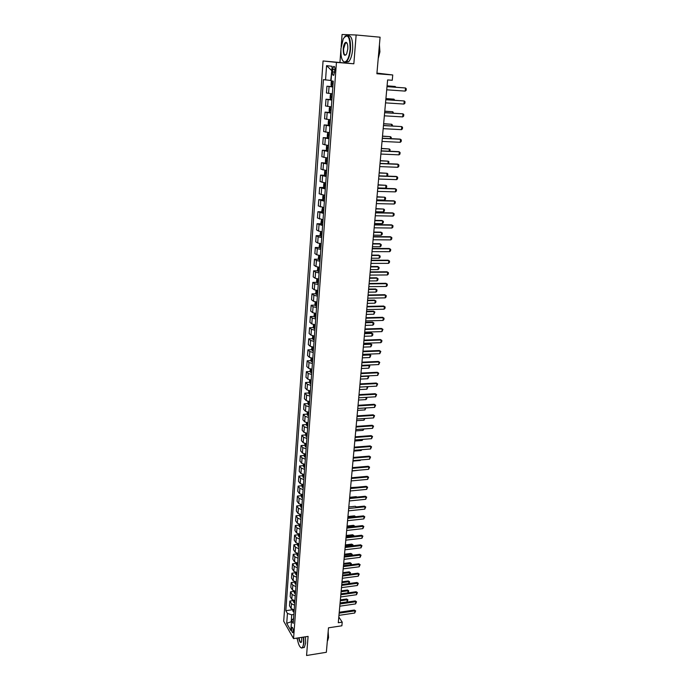 <?xml version="1.0" encoding="UTF-8"?>
<svg xmlns="http://www.w3.org/2000/svg" width="690" height="690" viewBox="0 0 690 690"><rect width="100%" height="100%" fill="white"/><g stroke="black" fill="none" stroke-linecap="round" stroke-linejoin="round"><path stroke-width="1.03" d="M346.501 42.487L346.233 43.056M293.302 631.514C293.233 628.702 292.767 627.288 291.905 627.27L291.56 628.461C291.629 631.264 292.103 632.67 292.965 632.696L293.302 631.514M323.058 60.97L283.711 621.224L293.552 638.621L336.444 62.385L323.058 60.97L353.841 63.79L356.144 34.983L342.068 34.5L341.145 46.722M340.86 50.413L339.963 62.333M376.947 73.097L392.739 74.969L392.256 80.273L387.616 79.928L338.29 622.734L342.214 622.139L338.807 616.998M293.552 638.621L308.094 636.378L306.567 655.5L326.353 652.292L328.492 627.822L341.878 625.787L342.214 622.139M296.657 638.147L297.416 639.466M356.144 34.983L380.087 37.2L376.887 73.744L392.739 74.969M332.623 69.526L332.451 71.898C332.407 74.572 332.856 75.676 333.796 75.21L334.909 69.811C334.952 67.128 334.503 66.024 333.563 66.499L332.623 69.526L334.917 69.699M331.821 70.423L330.76 80.471L323.42 79.643L285.841 610.684L292.595 609.718M325.542 79.98L326.568 65.645L332.123 66.3L331.053 80.834L333.27 81.179L293.207 623.398L291.56 620.552L290.835 630.505L286.73 623.294L287.437 613.436L285.841 610.684M353.841 63.79L336.444 62.385M291.473 621.716L291.447 622.173M293.871 614.488L291.715 614.799L291.206 621.759L286.73 623.294M332.839 86.983L326.922 86.216L332.865 86.638M294.199 609.951L291.12 608.545L289.515 605.82L289.852 601.05L293.267 600.576M294.794 600.714L291.792 599.334L290.171 596.634L290.516 591.839L293.94 591.373M295.57 591.425L292.465 590.053L290.835 587.388L291.189 582.558L294.621 582.11M296.26 582.067L293.147 580.713L291.508 578.082L291.861 573.218L295.303 572.778M296.959 572.648L293.828 571.303L292.18 568.707L292.534 563.808L295.993 563.376M297.657 563.152L294.518 561.824L292.862 559.262L293.216 554.329L296.683 553.915M298.365 553.596L295.216 552.285L293.552 549.758L293.906 544.789L297.39 544.384L297.882 545.971L298.882 546.609M299.081 543.97L295.915 542.668L294.242 540.184L294.596 535.181L298.097 534.784M299.796 534.276L296.614 532.991L294.932 530.55L295.294 525.504L298.813 525.125M300.512 524.512L297.321 523.244L295.63 520.838L295.993 515.758L299.538 515.387M301.245 514.68L298.037 513.429L296.338 511.057L296.7 505.951L300.271 505.589M301.97 504.778L298.753 503.545L297.045 501.216L297.416 496.067L301.004 495.713M302.712 494.799L299.477 493.583L297.761 491.297L298.132 486.105L301.746 485.769M303.453 484.76L300.21 483.552L298.477 481.301L298.856 476.083L302.487 475.755M304.204 474.634L300.944 473.452L299.201 471.244L299.581 465.983L303.246 465.672M304.954 464.439L301.685 463.275L299.934 461.11L300.314 455.805L303.997 455.512M305.713 454.175L302.427 453.028L300.668 450.898L301.047 445.559L304.764 445.283M306.472 443.825L303.177 442.695L301.409 440.617L301.797 435.243L305.532 434.967M307.248 433.406L303.936 432.294L302.151 430.258L302.539 424.842L306.308 424.591M308.025 422.91L304.695 421.814L302.901 419.822L303.298 414.371L307.085 414.129M308.801 412.335L305.463 411.266L303.66 409.317L304.057 403.822L307.878 403.59M309.586 401.684L306.239 400.631L304.419 398.725L304.825 393.188L308.672 392.981M310.379 390.945L307.015 389.91L305.196 388.056L305.592 382.484L309.474 382.286M311.181 380.138L307.8 379.121L305.963 377.309L306.369 371.694L310.276 371.513M311.984 369.236L308.585 368.244L306.748 366.485L307.154 360.827L311.087 360.654M312.794 358.257L309.387 357.291L307.533 355.574L307.938 349.873L311.906 349.727M313.614 347.199L310.19 346.251L308.318 344.586L308.732 338.842L312.734 338.704M314.442 336.056L311 335.124L309.12 333.512L309.534 327.724L313.571 327.603M315.27 324.818L311.811 323.912L309.922 322.359L310.345 316.52L314.407 316.425M316.106 313.502L312.63 312.622L310.733 311.112L311.156 305.23L315.252 305.153M316.943 302.099L313.458 301.237L311.544 299.779L311.975 293.854L316.106 293.793M317.797 290.602L314.295 289.765L312.372 288.368L312.803 282.4L316.969 282.357M318.651 279.027L315.132 278.208L313.2 276.863L313.631 270.842L317.84 270.825M319.513 267.349L315.977 266.556L314.036 265.271L314.468 259.207L318.72 259.199M320.384 255.585L316.831 254.817L314.873 253.584L315.313 247.477L319.599 247.494M321.255 243.734L317.693 242.984L315.718 241.811L316.167 235.652L320.496 235.695M322.144 231.78L318.556 231.064L316.581 229.943L317.021 223.741L321.393 223.802M323.032 219.731L317.435 217.988L317.892 211.727L322.308 211.813M323.929 207.595L318.306 205.93L318.763 199.626L323.222 199.729M324.835 195.356L319.177 193.778L319.634 187.421L324.145 187.551M325.525 183.005L320.065 181.53L320.522 175.131L325.085 175.277M326.663 170.585L320.954 169.188L321.419 162.728L327.207 163.168M327.586 158.045L321.851 156.742L322.316 150.239L327.138 150.446M328.509 145.573L322.748 144.201L323.222 137.638L328.569 137.905M329.466 132.67L323.662 131.557L324.136 124.942L330.01 125.261M330.415 119.827L324.576 118.809L325.059 112.142L330.959 112.487M331.373 106.872L325.507 105.958L325.99 99.231L331.907 99.619M332.33 93.814L326.439 93.003L326.922 86.216M331.873 100.102L325.99 99.231M330.907 113.108L325.059 112.142M329.958 126.003L324.136 124.942M329.009 138.802L323.222 137.638M328.069 151.489L322.316 150.239M327.146 164.082L321.419 162.728M326.223 176.562L320.522 175.131M325.309 188.957L319.634 187.421M324.395 201.239L318.763 199.626M323.498 213.434L317.892 211.727M322.601 225.527L317.021 223.741M321.721 237.524L318.142 236.799L316.167 235.652M320.841 249.435L317.279 248.676L315.313 247.477M319.962 261.243L316.425 260.466L314.468 259.207M319.099 272.964L315.572 272.162L313.631 270.842M318.237 284.591L314.726 283.762L312.803 282.4M317.391 296.131L313.89 295.286L311.975 293.854M316.538 307.585L313.062 306.714L311.156 305.23M315.701 318.944L312.234 318.047L310.345 316.52M314.873 330.225L311.423 329.303L309.534 327.724M314.045 341.412L310.603 340.472L308.732 338.842M313.226 352.521L309.801 351.555L307.938 349.873M312.406 363.544L308.999 362.561L307.154 360.827M311.595 374.48L308.206 373.471L306.369 371.694M310.793 385.339L307.421 384.313L305.592 382.484M310 396.112L306.636 395.068L304.825 393.188M309.215 406.807L305.86 405.746L304.057 403.822M308.43 417.424L305.092 416.337L303.298 414.371M307.645 427.964L304.325 426.86L302.539 424.842M306.877 438.417L303.574 437.296L301.797 435.243M306.11 448.802L302.815 447.663L301.047 445.559M305.351 459.109L302.065 457.953L300.314 455.805M304.592 469.347L301.323 468.165L299.581 465.983M303.841 479.507L300.59 478.308L298.856 476.083M303.091 489.589L299.857 488.373L298.132 486.105M302.358 499.603L299.132 498.37L297.416 496.067M301.625 509.539L298.408 508.297L296.7 505.951M300.892 519.415L297.692 518.147L295.993 515.758M300.167 529.213L296.985 527.936L295.294 525.504M299.451 538.942L296.277 537.648L294.596 535.181M298.736 548.602L295.579 547.291L293.906 544.789M298.028 558.193L294.88 556.873L293.216 554.329M297.321 567.715L294.19 566.378L292.534 563.808M296.622 577.176L293.5 575.822L291.861 573.218M295.932 586.569L292.819 585.206L291.189 582.558M295.242 595.901L292.146 594.513L290.516 591.839M294.552 605.164L291.473 603.767L289.852 601.05M287.437 613.436L291.715 614.799M293.578 618.361L291.56 620.552M331.502 70.38L326.568 65.645M387.004 86.655L405.504 87.984L406.289 88.803L406.134 90.364L405.203 91.106L386.719 89.804M405.203 91.106L405.504 87.984L387.012 86.595M331.657 86.155L332.037 80.989L331.269 81.877L331.036 85.025L331.674 86.19L332.89 86.336M333.123 83.076L332.157 83.016L332.209 84.249L333.037 84.335M395.111 87.181L395.18 86.474L387.073 85.896M395.922 87.242L395.18 86.474L387.081 85.836M385.822 99.74L404.245 100.964L405.03 101.758L404.883 103.31L403.943 104.061L385.538 102.87M403.943 104.061L404.245 100.964L385.822 99.662M384.64 112.72L403.003 113.841L403.788 114.618L403.633 116.153L402.701 116.912L384.356 115.825M402.701 116.912L403.003 113.841L384.649 112.617M383.468 125.597L401.761 126.606L402.546 127.365L402.399 128.892L401.468 129.66L383.192 128.668M401.468 129.66L401.761 126.606L383.485 125.468M332.313 94.116L331.096 94.03L330.312 94.935L330.087 98.058L330.717 99.239L331.925 99.403M331.096 94.03L332.304 94.185M332.157 96.169L331.191 96.1L331.243 97.325L332.071 97.419M393.895 100.197L393.99 99.179L385.917 98.636M394.749 100.248L393.99 99.179L385.926 98.558M331.355 107.097L330.148 107.019L329.363 107.899L329.139 110.987L329.768 112.185L330.967 112.367M330.148 107.019L331.347 107.192M331.2 109.158L330.234 109.08L330.286 110.296L331.105 110.4M392.688 113.108L392.817 111.771L384.77 111.28M393.541 113.16L392.817 111.771L384.779 111.176M330.398 119.974L329.199 119.905L328.423 120.75L328.199 123.812L328.82 125.028L330.01 125.218M329.199 119.905L330.389 120.086M330.251 122.044L329.277 121.958L329.337 123.156L330.156 123.268M391.497 125.908L391.653 124.269L383.631 123.821M392.343 125.96L392.429 125.011L391.653 124.269L383.64 123.691M382.312 138.371L400.536 139.276L401.321 140.01L401.175 141.528L400.243 142.304L382.027 141.416M400.243 142.304L400.536 139.276L399.803 139.087L382.32 138.216M329.458 132.739L328.259 132.678L327.491 133.498L327.267 136.542L327.888 137.767L329.07 137.974M328.259 132.678L329.449 132.885M329.303 134.817L328.337 134.722L328.406 135.921L329.216 136.042M390.307 138.612L390.488 136.672L382.502 136.258M391.152 138.655L391.264 137.388L390.488 136.672L382.51 136.111M350.123 49.206C349.985 36.544 347.7 33.06 343.275 38.752L340.955 48.567C340.627 56.537 341.826 61.022 344.543 62.005C347.355 61.427 349.218 57.167 350.123 49.206M344.836 36.432L345.138 36.122C348.933 34.267 350.727 38.64 350.529 49.24C349.951 55.226 348.614 59.34 346.535 61.583L344.802 62.35L342.913 60.962M347.795 49.05L346.647 53.898C344.422 56.744 343.275 55.019 343.215 48.723C343.655 44.747 344.586 42.599 346.009 42.288C347.372 42.78 347.967 45.04 347.795 49.05M346.992 43.082L345.466 42.987L343.603 48.757C343.508 53.57 344.327 55.605 346.061 54.846M379.259 46.592L378.37 56.77M379.422 44.781L379.923 51.802L378.215 58.633M347.933 35.802C351.357 35.242 352.926 39.787 352.642 49.421C352.055 55.398 350.718 59.513 348.623 61.755L345.845 62.1M297.192 638.06C298.184 644.081 299.632 647.358 301.53 647.884C302.617 647.755 303.298 646.176 303.574 643.158L303.376 637.103M303.686 637.06L303.893 643.261L302.574 647.738L301.797 648.108L300.711 647.574M301.806 637.344L301.556 641.916C300.495 643.356 299.555 641.993 298.718 637.827M299.029 637.776C299.65 641.148 300.452 642.597 301.427 642.14L301.47 642.097M327.81 635.671L327.215 642.476M328.155 631.652L328.552 637.586L327.647 640.665M305.446 636.784L305.653 642.985L304.325 647.453L302.953 647.677M381.156 151.032L399.32 151.843L400.105 152.559L399.959 154.06L399.036 154.845L380.88 154.06M399.036 154.845L399.32 151.843L398.587 151.636L381.173 150.851M380.018 163.599L398.121 164.315L398.898 165.005L398.751 166.488L397.828 167.291L379.741 166.601M397.828 167.291L398.121 164.315L397.388 164.082L380.035 163.392M378.879 176.062L396.923 176.675L397.699 177.356L397.552 178.831L396.638 179.633L378.612 179.038M396.638 179.633L396.923 176.675L396.198 176.433L378.905 175.838M377.758 188.43L395.732 188.948L396.509 189.603L396.371 191.061L395.456 191.88L377.49 191.38M395.456 191.88L395.732 188.948L395.016 188.68L377.784 188.18M376.645 200.695L394.559 201.118L395.336 201.756L395.189 203.205L394.275 204.024L376.378 203.619M394.275 204.024L394.559 201.118L393.843 200.833L376.671 200.419M326.939 150.368L327.31 145.374L326.56 146.142L326.344 149.161L326.957 150.394L328.138 150.618M328.371 147.496L327.405 147.393L327.465 148.574L328.276 148.704M389.134 151.214L389.341 148.971L381.38 148.609M389.859 151.239L390.117 149.67L389.341 148.971L381.389 148.436M326.379 157.95L326.016 162.9L325.421 161.676L325.646 158.683L326.396 157.932L327.578 158.165M327.44 160.063L326.474 159.959L326.543 161.132L327.353 161.27M387.961 163.711L388.203 161.175L380.268 160.856M388.358 163.728L388.97 161.857L388.203 161.175L380.285 160.658M325.421 170.464L324.731 171.129L324.516 174.096L325.102 175.329L326.292 175.614M325.896 170.516L326.655 170.646M325.102 175.329L325.464 170.464M326.517 172.535L325.551 172.422L325.628 173.587L326.43 173.733M386.805 176.105L387.073 173.285L379.164 173M386.874 176.114L387.702 175.389L387.84 173.949L387.073 173.285L379.181 172.793M324.455 182.893L323.826 183.471L323.61 186.421L324.197 187.663L325.378 187.965M324.197 187.663L324.55 182.902M325.602 184.911L324.645 184.782L324.723 185.938L325.516 186.093M377.801 187.939L385.676 188.172L385.943 185.3L378.068 185.058M385.676 188.172L386.581 187.378L386.719 185.946L385.943 185.3L378.086 184.825M323.489 195.218L322.929 195.719L322.713 198.642L323.317 199.928L324.473 200.212M324.697 197.185L323.739 197.047L323.817 198.194L324.611 198.358M376.714 199.884L384.563 200.074L384.83 197.219L376.981 197.021M384.563 200.074L385.469 199.272L385.598 197.849L384.83 197.219L376.999 196.771M375.541 212.865L393.386 213.193L394.163 213.814L394.024 215.254L393.11 216.082L375.274 215.772M393.11 216.082L393.386 213.193L392.679 212.891L375.567 212.572M322.523 207.44L321.825 210.769L322.42 212.072L323.576 212.365M323.8 209.363L322.834 209.217L322.92 210.355L323.714 210.528M375.645 211.735L383.459 211.882L383.726 209.053L375.895 208.898M383.459 211.882L384.365 211.071L384.494 209.665L383.726 209.053L375.921 208.621M374.437 224.931L392.231 225.181L392.998 225.777L392.86 227.2L391.954 228.036L374.178 227.821M391.954 228.036L392.231 225.181L391.523 224.854L374.472 224.621M321.566 219.575L320.945 222.792L321.54 224.112L322.687 224.423M322.903 221.438L321.945 221.292L322.032 222.422L322.817 222.594M374.575 223.491L382.363 223.603L382.631 220.8L374.825 220.679M382.363 223.603L383.261 222.784L383.399 221.387L381.95 220.489L374.851 220.377M373.35 236.912L391.083 237.067L391.851 237.645L391.713 239.059L390.807 239.904L373.092 239.775M390.807 239.904L391.083 237.067L390.376 236.73L373.385 236.575M320.617 231.607L320.074 234.729L320.66 236.058L321.799 236.385M322.023 233.427L321.066 233.263L321.152 234.393L321.937 234.574M373.514 235.161L381.277 235.23L381.544 232.444L373.764 232.366M381.277 235.23L382.174 234.41L382.303 233.022L380.871 232.125L373.79 232.047M372.272 248.797L389.936 248.857L390.704 249.418L390.575 250.832L389.669 251.678L372.014 251.634M389.669 251.678L389.936 248.857L389.246 248.504L372.307 248.443M319.668 243.544L319.203 246.58L319.789 247.917L320.928 248.253M321.143 245.321L320.186 245.148L320.281 246.27L321.057 246.459M372.462 246.735L380.199 246.77L380.457 244.01L372.712 243.967M380.199 246.77L381.096 245.942L381.225 244.562L379.793 243.665L372.738 243.63M371.203 260.587L388.806 260.57L389.574 261.105L389.436 262.502L388.539 263.364L370.944 263.407M388.539 263.364L388.806 260.57L388.116 260.19L371.237 260.216M318.728 255.386L318.34 258.327L318.927 259.681L320.057 260.027M320.272 257.12L319.315 256.939L319.41 258.051L320.186 258.241M371.418 258.224L379.129 258.224L379.388 255.481L371.669 255.481M379.129 258.224L380.018 257.387L380.147 256.024L378.724 255.128L371.694 255.119M370.133 272.291L387.685 272.179L388.453 272.705L388.315 274.085L387.418 274.956L369.883 275.086M387.418 274.956L387.685 272.179L386.995 271.791L370.176 271.894M317.788 267.134L317.486 269.988L318.064 271.351L319.194 271.713M319.401 268.824L318.452 268.643L318.547 269.747L319.323 269.945M370.375 269.635L378.068 269.592L378.327 266.875L370.625 266.901M378.068 269.592L378.957 268.746L379.086 267.392L377.663 266.495L370.659 266.521M369.081 283.901L386.572 283.702L387.332 284.211L387.202 285.582L386.305 286.454L368.831 286.669M386.305 286.454L386.572 283.702L385.882 283.297L369.124 283.478M368.037 295.415L385.46 295.139L386.228 295.63L386.089 296.993L385.201 297.873L367.787 298.166M385.201 297.873L385.46 295.139L384.787 294.716L368.072 294.984M366.994 306.852L384.365 306.489L383.692 306.049L385.123 306.964L384.994 308.318L384.106 309.198L366.752 309.577M367.037 306.395L383.692 306.049M384.106 309.198L384.365 306.489L385.123 306.964M365.967 318.194L383.278 317.754L382.605 317.297L384.037 318.211L383.907 319.556L383.019 320.445L365.717 320.902M366.011 317.719L382.605 317.297M383.019 320.445L383.278 317.754L384.037 318.211M364.941 329.449L382.191 328.932L381.527 328.466L382.95 329.372L381.941 331.605L364.7 332.14M364.984 328.957L381.527 328.466M381.941 331.605L382.191 328.932L382.95 329.372M363.923 340.619L381.122 340.023L380.457 339.54L381.88 340.446L381.751 341.774L380.863 342.671L363.682 343.292M363.975 340.11L380.457 339.54M380.863 342.671L381.122 340.023L381.88 340.446M362.923 351.71L380.061 351.038L379.397 350.537L380.811 351.443L379.802 353.668L362.681 354.358M362.966 351.176L379.397 350.537M379.802 353.668L380.061 351.038L380.811 351.443M361.922 362.716L379 361.965L378.344 361.448L379.75 362.353L378.75 364.57L361.681 365.338M361.965 362.164L378.344 361.448M378.75 364.57L379 361.965L379.75 362.353M360.93 373.635L377.947 372.807L377.301 372.281L378.707 373.187L377.697 375.403L360.689 376.24M360.982 373.066L377.301 372.281M377.697 375.403L377.947 372.807L378.707 373.187M359.939 384.468L376.913 383.571L376.266 383.036L377.663 383.933L376.662 386.15L359.706 387.064M359.999 383.89L376.266 383.036M376.662 386.15L376.913 383.571L377.663 383.933M358.964 395.232L375.878 394.257L375.231 393.705L376.628 394.602L375.627 396.81L358.731 397.802M359.016 394.628L375.231 393.705M375.627 396.81L375.878 394.257L376.628 394.602M357.998 405.91L374.851 404.866L374.213 404.297L375.602 405.203L374.601 407.402L357.765 408.463M358.05 405.297L374.213 404.297M374.601 407.402L374.851 404.866L375.602 405.203M357.032 416.51L373.833 415.397L373.195 414.819L374.575 415.716L373.592 417.916L356.799 419.037M357.092 415.88L373.195 414.819M373.592 417.916L373.833 415.397L374.575 415.716M356.075 427.032L372.824 425.851L372.186 425.256L373.566 426.153L372.583 428.343L355.85 429.542M356.135 426.386L372.186 425.256M372.583 428.343L372.824 425.851L373.566 426.153M355.126 437.477L371.815 436.227L371.194 435.614L372.557 436.511L371.574 438.702L354.902 439.97M355.186 436.813L371.194 435.614M371.574 438.702L371.815 436.227L372.557 436.511M354.186 447.845L370.823 446.525L370.194 445.904L371.565 446.801L370.582 448.992L353.961 450.32M354.246 447.163L370.194 445.904M370.582 448.992L370.823 446.525L371.565 446.801M353.245 458.134L369.831 456.754L369.21 456.116L370.573 457.013L369.599 459.195L353.021 460.592M353.315 457.436L369.21 456.116M369.599 459.195L369.831 456.754L370.573 457.013M352.323 468.355L368.848 466.906L368.236 466.259L369.59 467.147L368.615 469.329L352.098 470.796M352.383 467.639L368.236 466.259M368.615 469.329L368.848 466.906L369.59 467.147M351.4 478.498L367.873 476.988L367.261 476.324L368.615 477.213L367.641 479.395L351.176 480.921M351.46 477.773L367.261 476.324M367.641 479.395L367.873 476.988L368.615 477.213M350.486 488.563L366.908 486.993L366.295 486.321L367.641 487.209L366.675 489.382L350.261 490.97M350.546 487.821L366.295 486.321M366.675 489.382L366.908 486.993L367.641 487.209M349.571 498.56L365.942 496.929L365.338 496.248L366.683 497.136L365.717 499.301L349.356 500.949M349.64 497.809L365.338 496.248M365.717 499.301L365.942 496.929L366.683 497.136M348.674 508.487L364.993 506.796L364.389 506.098L365.726 506.986L364.76 509.151L348.459 510.859M355.885 506.977L364.389 506.098M364.76 509.151L364.993 506.796L365.726 506.986M347.777 518.345L364.044 516.586L363.449 515.879L364.777 516.767L363.82 518.932L347.562 520.7M347.846 517.56L363.449 515.879M363.82 518.932L364.044 516.586L364.777 516.767M346.889 528.135L363.104 526.315L362.509 525.599L363.837 526.479L362.88 528.635L346.673 530.472M346.958 527.332L362.509 525.599M362.88 528.635L363.104 526.315L363.837 526.479M346.001 537.846L362.172 535.975L361.577 535.242L362.897 536.121L361.948 538.278L345.794 540.167M346.078 537.036L361.577 535.242M361.948 538.278L362.172 535.975L362.897 536.121M345.129 547.498L361.241 545.566L360.654 544.824L361.965 545.704L361.017 547.851L344.914 549.801M345.198 546.67L360.654 544.824M361.017 547.851L361.241 545.566L361.965 545.704M316.848 278.786L316.641 281.555L317.219 282.935L318.332 283.305M318.547 280.442L317.598 280.252L317.693 281.348L318.461 281.555M369.348 280.951L377.016 280.873L377.266 278.173L369.599 278.243M377.016 280.873L377.904 280.028L378.025 278.674L376.611 277.785L369.633 277.846M315.994 290.361L315.796 293.043L316.374 294.423L317.486 294.811M317.693 291.965L316.745 291.767L316.848 292.862L317.616 293.069M368.331 292.18L375.972 292.068L376.223 289.395L368.572 289.498M375.972 292.068L376.852 291.214L376.981 289.878L375.567 288.989L368.615 289.076M315.149 301.849L314.968 304.437L315.528 305.825L316.641 306.231M316.848 303.41L315.899 303.203L316.003 304.281L316.77 304.497M367.313 303.333L374.929 303.186L375.179 300.53L367.554 300.668M374.532 300.107L375.938 300.995L374.532 300.107L367.598 300.228M375.938 300.995L375.809 302.324L374.929 303.186M314.321 313.251L314.131 315.744L314.7 317.15L315.804 317.564M316.011 314.761L315.063 314.545L315.175 315.615L315.934 315.848M366.312 314.399L373.902 314.217L374.144 311.578L366.554 311.751M373.506 311.138L374.903 312.035L373.506 311.138L366.588 311.294M374.903 312.035L373.902 314.217M313.484 324.567L313.312 326.965L313.872 328.38L314.976 328.802M315.175 326.025L314.235 325.801L314.347 326.87L315.097 327.103M365.312 325.378L372.876 325.171L373.118 322.549L365.553 322.756M372.479 322.101L373.877 322.98L372.479 322.101L365.596 322.282M373.877 322.98L373.756 324.291L372.876 325.171M312.665 335.797L312.501 338.1L313.053 339.523L314.148 339.963M314.355 337.203L313.415 336.97L313.519 338.031L314.278 338.272M364.32 336.28L371.858 336.039L372.1 333.434L364.562 333.675M371.47 332.968L372.859 333.856L371.47 332.968L364.605 333.184M372.859 333.856L372.738 335.159L371.858 336.039M311.846 346.941L311.69 349.149L312.242 350.589L313.329 351.038M313.536 348.295L312.596 348.062L312.708 349.114L313.458 349.356M363.337 347.105L370.849 346.829L371.091 344.241L363.57 344.517M370.461 343.767L371.841 344.646L370.461 343.767L363.621 344.008M371.841 344.646L370.849 346.829M311.043 357.998L310.88 360.12L311.44 361.569L312.518 362.026M312.717 359.309L311.785 359.067L311.897 360.111L312.639 360.361M362.362 357.851L369.849 357.532L370.09 354.971L362.595 355.281M369.461 354.479L370.841 355.367L369.461 354.479L362.647 354.755M370.841 355.367L369.849 357.532M310.233 368.969L310.086 371.004L310.638 372.462L311.716 372.936M311.915 370.237L310.974 369.987L311.095 371.03L311.837 371.28M361.396 368.512L368.857 368.167L369.098 365.622L361.62 365.959M368.469 365.113L369.84 366.002L368.469 365.113L361.672 365.424M369.84 366.002L368.857 368.167M309.439 379.862L309.827 383.243L310.914 383.761M311.112 381.087L310.181 380.82L310.293 381.863L311.035 382.122M360.43 379.095L367.873 378.724L368.106 376.197L360.663 376.568M367.83 375.886L368.857 376.559L367.744 375.895M368.857 376.559L367.873 378.724M308.646 390.678L309.034 393.973L310.12 394.507M310.319 391.851L309.387 391.584L309.508 392.61L310.241 392.877M359.473 389.609L366.89 389.203L367.132 386.693L359.706 387.09M367.873 387.038L366.89 389.203M307.861 401.408L308.266 404.668L309.336 405.177M309.525 402.537L308.603 402.261L308.715 403.288L309.448 403.555M366.761 397.328L366.778 398.691L365.924 399.605L366.131 397.371M358.524 400.036L365.924 399.605M307.076 412.059L307.49 415.251L308.551 415.76M308.74 413.146L307.818 412.862L307.938 413.879L308.672 414.155M365.916 407.945L364.958 409.929L365.139 407.997M357.584 410.395L364.958 409.929M306.3 422.634L306.722 425.747L307.774 426.273M307.964 423.669L307.041 423.384L307.162 424.393L307.887 424.678M364.924 418.494L364.001 420.184L364.148 418.545M356.652 420.684L364.001 420.184M305.532 433.122L305.937 436.132L306.998 436.701M307.197 434.122L306.274 433.829L306.395 434.838L307.119 435.123M363.94 428.964L363.044 430.362L363.173 429.016M355.721 430.888L363.044 430.362M304.773 443.541L305.196 446.516L306.239 447.06M306.429 444.498L305.506 444.196L305.636 445.197L306.351 445.49M362.966 439.358L362.103 440.47L362.198 439.418M354.807 441.031L362.103 440.47M304.014 453.882L304.437 456.789L305.48 457.341M305.661 454.796L304.747 454.486L304.877 455.486L305.592 455.78M353.884 451.096L361.163 450.51L361.241 449.733M361.163 450.51L361.914 449.682M303.264 464.146L303.686 466.983L304.721 467.544M304.911 465.026L303.997 464.706L304.126 465.698L304.842 466M352.978 461.084L360.232 460.471L360.284 459.98M360.232 460.471L360.706 459.945M302.513 474.341L302.945 477.109L303.971 477.678M304.161 475.168L303.246 474.849L303.376 475.841L304.092 476.143M352.081 471.011L359.326 470.149M301.772 484.458L302.203 487.157L303.229 487.735M303.419 485.251L302.505 484.923L303.341 486.217M301.038 494.506L301.47 497.136L302.496 497.723M302.677 495.256L301.772 494.92L302.608 496.214M357.308 487.183L350.572 487.58M300.305 504.476L300.728 507.003L301.763 507.642M301.944 505.192L301.038 504.847L301.875 506.141M356.609 497.111L356.213 496.653L349.692 497.3M356.903 497.085L356.213 496.653M299.581 514.378L300.021 516.879L301.03 517.483M301.211 515.05L300.314 514.706L301.142 515.991M355.954 506.977L355.315 506.279L348.812 506.952M356.359 506.934L355.315 506.279M298.865 524.202L299.305 526.643L300.314 527.264M300.486 524.849L299.589 524.486L300.417 525.78M354.971 516.793L347.872 517.293M354.427 515.835L355.721 516.707L354.427 515.835L347.941 516.534M298.149 533.965L298.589 536.337L299.598 536.967M299.771 534.569L298.873 534.207L299.702 535.5M354.056 526.539L354.108 526.03L347.001 526.824M353.539 525.332L354.832 526.194L353.539 525.332L347.079 526.056M297.433 543.66L297.381 544.375M298.166 543.849L298.994 545.143M299.055 544.22L298.373 543.893M353.159 536.216L353.228 535.475L346.147 536.294M352.659 534.759L353.944 535.621L352.659 534.759L346.216 535.5M353.944 535.621L353.901 536.13M344.258 557.072L360.318 555.088L359.731 554.337L361.043 555.217L360.102 557.356L344.051 559.366M344.336 556.235L359.731 554.337M360.102 557.356L360.318 555.088L361.043 555.217M296.735 553.285L297.166 555.493L298.175 556.175M297.424 553.466L298.287 554.726M298.347 553.811L297.752 553.527M352.254 545.825L352.349 544.85L345.293 545.687M351.788 544.125L353.073 544.988L351.788 544.125L345.362 544.893M353.073 544.988L353.004 545.738M343.396 566.585L359.404 564.541L358.826 563.782L360.128 564.661L359.188 566.801L343.189 568.862M343.465 565.74L358.826 563.782M359.188 566.801L359.404 564.541L360.128 564.661M296.027 562.833L296.484 565.024L297.476 565.679M296.7 563.023L297.58 564.239M297.649 563.325L297.14 563.1M351.365 555.372L351.477 554.156L344.439 555.027M350.917 553.432L352.202 554.286L350.917 553.432L344.517 554.217M352.202 554.286L352.107 555.278M342.533 576.029L358.498 573.933L357.92 573.157L359.223 574.037L358.282 576.176L342.326 578.289M342.611 575.167L357.92 573.157M358.282 576.176L358.498 573.933L359.223 574.037M295.337 572.329L295.786 574.46L296.778 575.115M295.993 572.51L296.881 573.683M350.477 564.843L350.615 563.411L343.603 564.299M350.063 562.669L351.331 563.523L350.063 562.669L343.672 563.471M351.331 563.523L351.115 564.765M341.679 585.413L357.593 583.257L357.023 582.472L358.317 583.352L357.377 585.491L341.481 587.656M341.757 584.542L357.023 582.472M357.377 585.491L357.593 583.257L358.317 583.352M294.647 581.748L295.104 583.818L296.088 584.49M295.294 581.937L296.191 583.067M349.606 574.252L349.761 572.596L342.766 573.502M349.2 571.837L350.477 572.7L349.2 571.837L342.835 572.666M350.477 572.7L350.037 574.192M340.834 594.728L356.696 592.52L356.126 591.727L357.42 592.598L356.488 594.737L340.636 596.954M340.912 593.84L356.126 591.727M356.488 594.737L356.696 592.52L357.42 592.598M293.957 591.106L294.414 593.115L295.398 593.797M294.604 591.295L295.501 592.382M348.726 583.593L348.907 581.713L341.93 582.653M348.355 580.954L349.623 581.808L348.355 580.954L342.007 581.799M349.623 581.808L348.976 583.567M339.998 603.983L355.807 601.715L355.238 600.912L356.532 601.792L355.6 603.914L339.791 606.191M340.075 603.077L355.238 600.912M355.6 603.914L355.807 601.715L356.532 601.792M293.276 600.395L293.742 602.353L294.716 603.034M293.923 600.585L294.82 601.637M347.863 592.874L348.062 590.778L341.11 591.735M347.51 590.002L348.769 590.856L347.51 590.002L341.188 590.873M348.769 590.856L347.915 592.865M339.161 613.168L354.927 610.857L354.358 610.038L355.643 610.909L354.712 613.039L338.963 615.359M339.238 612.254L354.358 610.038M354.712 613.039L354.927 610.857L355.643 610.909M292.603 609.624L293.069 611.521L294.035 612.211M293.241 609.813L294.138 610.823M340.092 602.913L347.018 601.93L347.217 599.774L340.282 600.757M346.673 598.998L347.933 599.852L346.673 598.998L340.368 599.886M347.933 599.852L347.018 601.93M328.569 93.4L329.061 86.586M327.621 106.433L328.112 99.671M326.68 119.353L327.163 112.642M325.749 132.17L326.232 125.511M324.826 144.874L325.301 138.285M323.903 157.484L324.386 150.946M322.998 169.999L323.472 163.504M322.101 182.401L322.566 175.967M321.204 194.709L321.669 188.327M320.315 206.922L320.772 200.583M319.436 219.041L319.893 212.753M318.556 231.064L319.013 224.819M317.693 242.984L318.142 236.799M316.831 254.817L317.279 248.676M315.977 266.556L316.425 260.466M315.132 278.208L315.572 272.162M314.295 289.765L314.726 283.762M313.458 301.237L313.89 295.286M312.63 312.622L313.062 306.714M311.811 323.912L312.234 318.047M311 335.124L311.423 329.303M310.19 346.251L310.603 340.472M309.387 357.291L309.801 351.555M308.585 368.244L308.999 362.561M307.8 379.121L308.206 373.471M307.015 389.91L307.421 384.313M306.239 400.631L306.636 395.068M305.463 411.266L305.86 405.746M304.695 421.814L305.092 416.337M303.936 432.294L304.325 426.86M303.177 442.695L303.574 437.296M302.427 453.028L302.815 447.663M301.685 463.275L302.065 457.953M300.944 473.452L301.323 468.165M300.21 483.552L300.59 478.308M299.477 493.583L299.857 488.373M298.753 503.545L299.132 498.37M298.037 513.429L298.408 508.297M297.321 523.244L297.692 518.147M296.614 532.991L296.985 527.936M295.915 542.668L296.277 537.648M295.216 552.285L295.579 547.291M294.518 561.824L294.88 556.873M293.828 571.303L294.19 566.378M293.147 580.713L293.5 575.822M292.465 590.053L292.819 585.206M291.792 599.334L292.146 594.513M291.12 608.545L291.473 603.767M334.745 72.079L332.451 71.898M333.037 84.309L332.209 84.249M331.079 94.056L330.7 99.213M332.071 97.376L331.243 97.325M330.122 107.045L329.751 112.159M331.114 110.34L330.286 110.296M329.173 119.922L328.802 124.993M330.165 123.2L329.337 123.156M328.242 132.704L327.871 137.733M329.225 135.956L328.406 135.921M328.285 148.609L327.465 148.574M327.362 161.167L326.543 161.132M326.439 173.613L325.628 173.587M325.525 185.964L324.723 185.938M323.645 195.236L323.3 199.902M324.619 198.22L323.817 198.194M322.748 207.474L322.411 212.037M323.722 210.372L322.92 210.355M321.851 219.61L321.523 224.078M322.834 222.43L322.032 222.422M320.962 231.659L320.643 236.032M321.945 234.402L321.152 234.393M320.091 243.605L319.772 247.882M321.074 246.27L320.281 246.27M319.22 255.464L318.909 259.647M320.203 258.051L319.41 258.051M318.349 267.22L318.055 271.317M319.341 269.738L318.547 269.747M317.495 278.898L317.202 282.9M318.478 281.339L317.693 281.348M316.641 290.473L316.356 294.389M317.633 292.845L316.848 292.862M315.796 301.97L315.52 305.791M316.788 304.264L316.003 304.281M314.959 313.372L314.683 317.115M315.951 315.597L315.175 315.615M314.131 324.688L313.864 328.345M315.114 326.844L314.347 326.87M313.303 335.918L313.044 339.489M314.295 338.005L313.519 338.031M312.484 347.061L312.225 350.555M313.476 349.088L312.708 349.114M311.673 358.127L311.423 361.534M312.665 360.077L311.897 360.111M310.862 369.098L310.621 372.428M311.854 370.996L311.095 371.03M310.069 380L309.827 383.243M311.061 381.82L310.293 381.863M309.267 390.807L309.034 393.973M310.259 392.576L309.508 392.61M308.482 401.546L308.257 404.633M309.474 403.245L308.715 403.288M307.697 412.197L307.481 415.207M308.689 413.836L307.938 413.879M306.921 422.772L306.705 425.704M307.913 424.341L307.162 424.393M306.153 433.268L305.937 436.132M307.145 434.778L306.395 434.838M305.385 443.687L305.178 446.473M306.377 445.145L305.636 445.197M304.626 454.029L304.428 456.745M305.618 455.426L304.877 455.486M303.867 464.301L303.678 466.94M304.868 465.638L304.126 465.698M303.117 474.487L302.927 477.066M304.118 475.772L303.376 475.841M302.375 484.613L302.194 487.114M303.376 485.838L302.634 485.907M301.642 494.661L301.461 497.093M302.634 495.825L301.901 495.894M300.909 504.632L300.728 507.003M301.901 505.744L301.168 505.822M300.176 514.533L300.012 516.836M301.176 515.594L300.443 515.672M299.451 524.366L299.288 526.599M300.452 525.375L299.727 525.452M298.736 534.129L298.58 536.303M299.736 535.086L299.012 535.164M298.028 543.823L297.873 545.928M299.02 544.721L298.304 544.807M297.321 553.449L297.166 555.493M298.313 554.294L297.597 554.38M296.614 563.005L296.467 564.989M297.614 563.808L296.898 563.894M295.915 572.493L295.777 574.416M296.916 573.243L296.2 573.338M295.225 581.92L295.087 583.775M296.226 582.619L295.51 582.714M294.535 591.278L294.406 593.072M295.536 591.934L294.828 592.029M293.854 600.567L293.724 602.31M294.854 601.18L294.147 601.275M293.181 609.796L293.052 611.478M294.173 610.357L293.466 610.46M334.4 66.559L333.563 66.499M333.123 83.085L332.157 83.016M332.08 96.16L331.191 96.1M330.898 109.124L330.234 109.08M329.82 121.983L329.277 121.958M328.794 134.748L328.337 134.722M348.623 61.755L346.535 61.583M345.466 42.987L347.027 43.134M304.325 647.453L302.574 647.738"/></g></svg>
